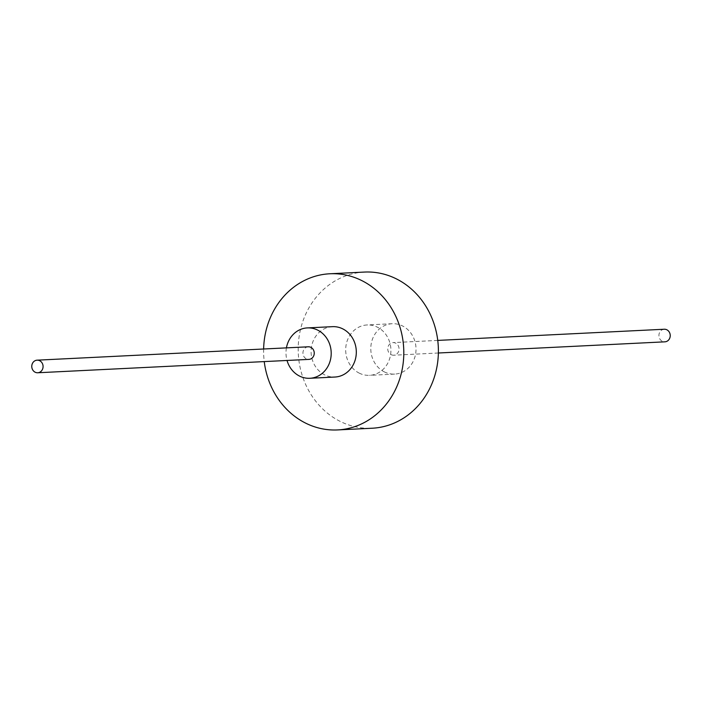 <?xml version="1.0" encoding="UTF-8"?>
<svg xmlns="http://www.w3.org/2000/svg" width="702" height="702" viewBox="0 0 702 702"><rect width="100%" height="100%" fill="white"/><g stroke="black" fill="none" stroke-linecap="round" stroke-linejoin="round"><path stroke-width="0.53" stroke-dasharray="3.51 2.63" d="M384.117 371.779A25.219 22.604 -92.8 0 0 394.647 374.096A25.219 22.604 -92.8 0 0 415.637 353.79A25.219 22.604 -92.8 0 0 402.694 326.035A25.219 22.604 -92.8 0 0 392.164 323.719A25.219 22.604 -92.8 0 0 371.174 344.024A25.219 22.604 -92.8 0 0 384.117 371.779M391.084 354.624A6.3 5.651 -92.8 0 0 393.717 355.203A6.3 5.651 -92.8 0 0 398.964 350.131A6.3 5.651 -92.8 0 0 395.726 343.19A6.3 5.651 -92.8 0 0 393.094 342.611A6.3 5.651 -92.8 0 0 387.846 347.692A6.3 5.651 -92.8 0 0 391.084 354.624M359.012 373.016A25.219 22.604 -92.8 0 0 369.542 375.333A25.219 22.604 -92.8 0 0 390.531 355.028A25.219 22.604 -92.8 0 0 377.588 327.272A25.219 22.604 -92.8 0 0 367.058 324.965A25.219 22.604 -92.8 0 0 346.068 345.261A25.219 22.604 -92.8 0 0 359.012 373.016M332.458 326.667A25.219 22.604 -92.8 0 0 311.469 346.972A25.219 22.604 -92.8 0 0 324.412 374.728A25.219 22.604 -92.8 0 0 334.942 377.035M364.443 272.069A78.176 70.077 -92.8 0 0 299.377 335.012A78.176 70.077 -92.8 0 0 339.505 421.051A78.176 70.077 -92.8 0 0 372.148 428.229M263.627 348.999A78.176 70.077 -92.8 0 0 264.242 361.591M286.425 347.876A25.219 22.604 -92.8 0 0 287.039 360.468M308.283 346.797A6.3 5.651 -92.8 0 0 303.036 351.869A6.3 5.651 -92.8 0 0 306.274 358.81A6.3 5.651 -92.8 0 0 308.906 359.389M664.267 329.238A6.3 5.651 -92.8 0 0 659.02 334.31A6.3 5.651 -92.8 0 0 662.258 341.251A6.3 5.651 -92.8 0 0 664.891 341.83M394.647 374.096L369.542 375.333M392.164 323.719L367.058 324.965M438.373 353.001L393.717 355.203M437.758 340.409L393.094 342.611"/><path stroke-width="1.05" d="M287.039 360.468A25.219 22.604 -92.8 0 0 299.306 375.965A25.219 22.604 -92.8 0 0 309.836 378.281A25.219 22.604 -92.8 0 0 330.826 357.976A25.219 22.604 -92.8 0 0 317.883 330.221A25.219 22.604 -92.8 0 0 307.353 327.904A25.219 22.604 -92.8 0 0 286.425 347.876M309.836 378.281L334.942 377.035A25.219 22.604 -92.8 0 0 355.932 356.739A25.219 22.604 -92.8 0 0 342.988 328.984A25.219 22.604 -92.8 0 0 332.458 326.667L307.353 327.904M264.242 361.591A78.176 70.077 -92.8 0 0 304.914 422.762A78.176 70.077 -92.8 0 0 337.557 429.931L372.148 428.229A78.176 70.077 -92.8 0 0 437.214 365.286A78.176 70.077 -92.8 0 0 397.086 279.238A78.176 70.077 -92.8 0 0 364.443 272.069L329.852 273.771A78.176 70.077 -92.8 0 0 263.627 348.999M337.557 429.931A78.176 70.077 -92.8 0 0 402.623 366.988A78.176 70.077 -92.8 0 0 362.495 280.949A78.176 70.077 -92.8 0 0 329.852 273.771M37.732 372.762L308.906 359.389A6.3 5.651 -92.8 0 0 314.154 354.308A6.3 5.651 -92.8 0 0 310.916 347.376A6.3 5.651 -92.8 0 0 308.283 346.797L37.109 360.17A6.3 5.651 -92.8 0 0 31.862 365.251A6.3 5.651 -92.8 0 0 35.1 372.183A6.3 5.651 -92.8 0 0 37.732 372.762A6.3 5.651 -92.8 0 0 42.98 367.69A6.3 5.651 -92.8 0 0 39.742 360.749A6.3 5.651 -92.8 0 0 37.109 360.17M438.373 353.001L664.891 341.83A6.3 5.651 -92.8 0 0 670.138 336.749A6.3 5.651 -92.8 0 0 666.9 329.817A6.3 5.651 -92.8 0 0 664.267 329.238L437.758 340.409"/></g></svg>
